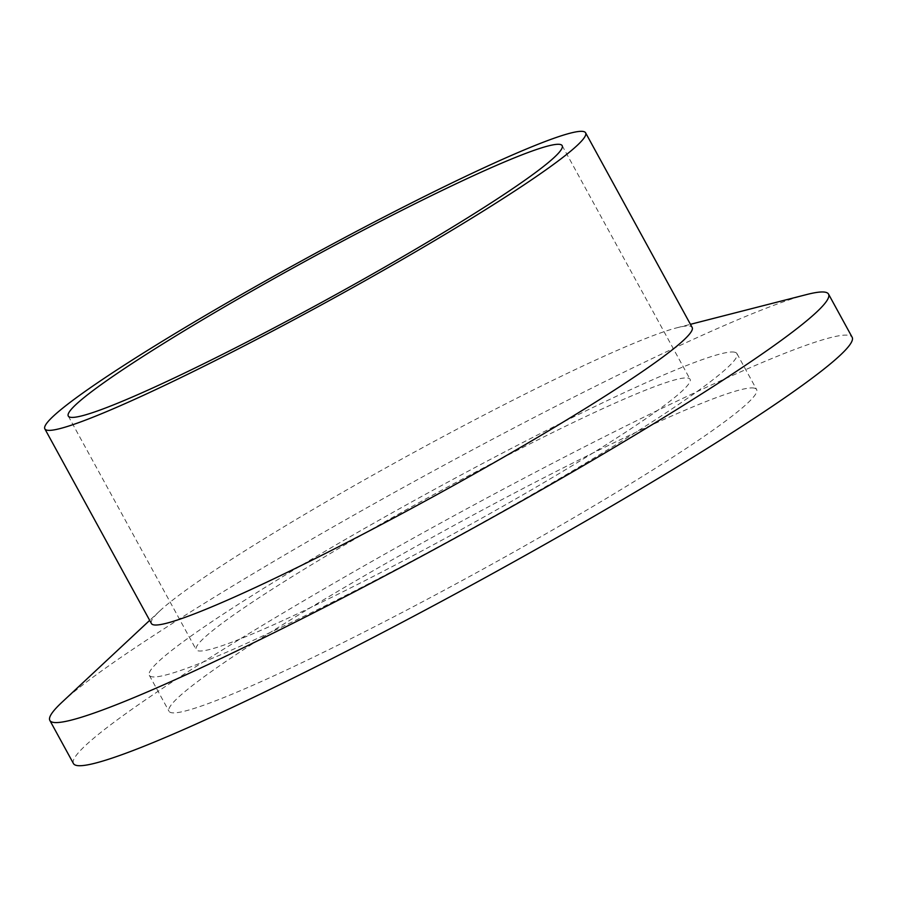 <?xml version="1.0" encoding="UTF-8"?>
<svg xmlns="http://www.w3.org/2000/svg" width="897" height="897" viewBox="0 0 897 897"><rect width="100%" height="100%" fill="white"/><g stroke="black" fill="none" stroke-linecap="round" stroke-linejoin="round"><path stroke-width="0.67" stroke-dasharray="4.49 3.36" d="M687.674 377.996A281.535 21.977 151.3 0 1 690.073 379.263A281.535 21.977 151.3 0 1 466.418 526.73A281.535 21.977 151.3 0 1 198.585 650.93A281.535 21.977 151.3 0 1 196.185 649.663A281.535 21.977 151.3 0 1 419.841 502.197A281.535 21.977 151.3 0 1 687.674 377.996M151.414 623.527A308.243 24.062 151.3 0 1 159.834 610.902A308.243 24.062 151.3 0 1 410.243 454.398A308.243 24.062 151.3 0 1 677 327.764A308.243 24.062 151.3 0 1 689.535 326.082A308.243 24.062 151.3 0 1 692.17 327.472M61.971 702.261A443.88 34.647 151.3 0 1 422.554 476.89A443.88 34.647 151.3 0 1 806.695 294.541M73.464 763.571A443.88 34.647 151.3 0 1 426.097 531.069A443.88 34.647 151.3 0 1 848.36 335.254A443.88 34.647 151.3 0 1 852.15 337.25M753.76 388.042A334.962 26.136 151.3 0 1 756.62 389.545A334.962 26.136 151.3 0 1 490.513 564.998A334.962 26.136 151.3 0 1 171.854 712.767A334.962 26.136 151.3 0 1 168.995 711.265A334.962 26.136 151.3 0 1 435.101 535.812A334.962 26.136 151.3 0 1 753.76 388.042M734.082 352.106A334.962 26.136 151.3 0 1 736.942 353.609A334.962 26.136 151.3 0 1 470.835 529.062A334.962 26.136 151.3 0 1 152.176 676.831A334.962 26.136 151.3 0 1 149.317 675.318A334.962 26.136 151.3 0 1 415.423 499.864A334.962 26.136 151.3 0 1 734.082 352.106M562.172 145.65L690.073 379.263M159.834 610.902L149.687 620.376M677 327.764L690.443 324.322M736.942 353.609L756.62 389.545M149.317 675.318L168.995 711.265M68.284 416.051L196.185 649.663"/><path stroke-width="1.35" d="M559.773 144.383A281.535 21.977 151.3 0 1 562.172 145.65A281.535 21.977 151.3 0 1 338.517 293.117A281.535 21.977 151.3 0 1 70.684 417.318A281.535 21.977 151.3 0 1 68.284 416.051A281.535 21.977 151.3 0 1 291.94 268.584A281.535 21.977 151.3 0 1 559.773 144.383M47.485 430.268A308.243 24.062 151.3 0 1 44.85 428.878A308.243 24.062 151.3 0 1 289.731 267.418A308.243 24.062 151.3 0 1 582.972 131.433A308.243 24.062 151.3 0 1 585.606 132.823A308.243 24.062 151.3 0 1 340.725 294.283A308.243 24.062 151.3 0 1 47.485 430.268M585.606 132.823L692.17 327.472A308.243 24.062 151.3 0 1 447.289 488.932A308.243 24.062 151.3 0 1 154.049 624.917A308.243 24.062 151.3 0 1 151.414 623.527L44.85 428.878M690.443 324.322L806.695 294.541A443.88 34.647 151.3 0 1 824.747 292.119A443.88 34.647 151.3 0 1 828.536 294.115A443.88 34.647 151.3 0 1 475.903 526.617A443.88 34.647 151.3 0 1 53.641 722.433A443.88 34.647 151.3 0 1 49.851 720.437A443.88 34.647 151.3 0 1 61.971 702.261L149.687 620.376M828.536 294.115L852.15 337.25A443.88 34.647 151.3 0 1 499.517 569.752A443.88 34.647 151.3 0 1 77.254 765.567A443.88 34.647 151.3 0 1 73.464 763.571L49.851 720.437"/></g></svg>
